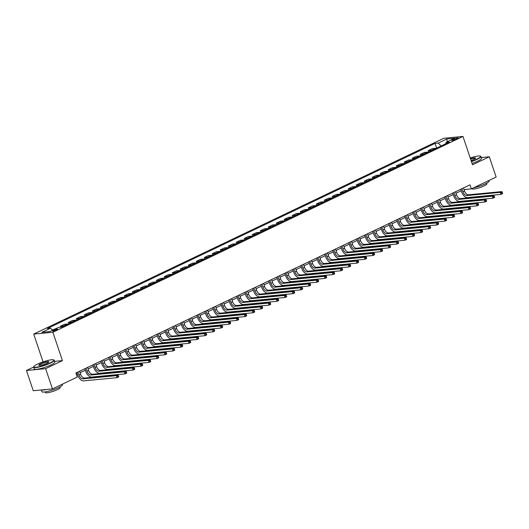<?xml version="1.0" encoding="UTF-8"?>
<svg xmlns="http://www.w3.org/2000/svg" width="529" height="529" viewBox="0 0 529 529"><rect width="100%" height="100%" fill="white"/><g stroke="black" fill="none" stroke-linecap="round" stroke-linejoin="round"><path stroke-width="0.79" d="M56.702 329.937A2.777 0.469 -18.6 0 0 57.674 329.21A2.777 0.469 -18.6 0 0 56.114 329.303A2.777 0.469 -18.6 0 0 53.389 330.255A2.777 0.469 -18.6 0 0 52.417 330.982A2.777 0.469 -18.6 0 0 53.978 330.896A2.777 0.469 -18.6 0 0 56.702 329.937M33.625 367.047L26.45 370.472L33.267 390.733L52.457 388.908L77.247 377.065L75.878 373.018L469.977 184.839L471.346 188.886L496.136 177.05L489.318 156.789L481.278 157.556M43.047 361.869L33.697 334.09L443.791 138.267L462.974 136.442L52.88 332.258L33.697 334.09M454.001 138.988L452.593 139.656A2.691 0.456 -18.6 0 0 451.647 140.364A2.691 0.456 -18.6 0 0 453.168 140.278A2.691 0.456 -18.6 0 0 455.806 139.352L457.215 138.677A2.691 0.456 -18.6 0 0 458.154 137.976A2.691 0.456 -18.6 0 0 456.639 138.062A2.691 0.456 -18.6 0 0 454.001 138.988L454.318 139.94M441.146 145.925L438.197 143.081L435.056 143.379L47.359 328.509L50.493 328.205L52.616 330.248M438.197 143.081L446.833 138.962L454.814 138.201L446.178 142.321L445.782 143.709M50.493 328.205L41.857 332.331L49.845 331.571L58.481 327.444L61.615 327.147L449.319 142.023L446.178 142.321M26.45 370.472L45.633 368.647L52.457 388.908M45.633 368.647L62.429 360.626L52.88 332.258M462.974 136.442L472.523 164.81L489.318 156.789M464.026 189.587L471.346 188.886M76.381 374.506L77.36 374.043M80.11 372.727L85.354 370.221M88.105 368.905L93.355 366.405M96.106 365.089L101.35 362.583M104.101 361.267L109.344 358.768M112.102 357.452L117.345 354.946M120.096 353.63L125.34 351.13M128.091 349.814L133.341 347.308M136.092 345.992L141.336 343.493M144.086 342.177L149.33 339.671M152.088 338.362L157.331 335.855M160.082 334.54L165.326 332.033M168.077 330.724L173.327 328.218M176.078 326.902L181.321 324.396M184.072 323.087L189.316 320.581M192.073 319.265L197.317 316.759M200.068 315.449L205.312 312.943M208.062 311.627L213.313 309.121M216.063 307.812L221.307 305.306M224.058 303.99L229.302 301.484M232.059 300.174L237.303 297.668M240.054 296.352L245.297 293.853M248.048 292.537L253.298 290.031M256.049 288.715L261.293 286.215M264.044 284.9L269.287 282.393M272.038 281.078L277.289 278.578M280.039 277.262L285.283 274.756M288.034 273.44L293.278 270.941M296.035 269.625L301.279 267.119M304.03 265.803L309.273 263.303M312.024 261.987L317.274 259.481M320.025 258.165L325.269 255.666M328.02 254.35L333.263 251.844M336.021 250.534L341.265 248.028M344.015 246.712L349.259 244.206M352.01 242.897L357.26 240.391M360.011 239.075L365.255 236.569M368.005 235.26L373.249 232.753M376.007 231.438L381.25 228.931M384.001 227.622L389.245 225.116M391.996 223.8L397.246 221.294M399.997 219.985L405.24 217.479M407.991 216.163L413.235 213.656M415.992 212.347L421.236 209.841M423.987 208.525L429.231 206.026M431.981 204.71L437.232 202.204M439.983 200.888L445.226 198.388M447.977 197.072L453.221 194.566M455.978 193.25L461.222 190.751M435.056 143.379L436.637 148.08M436.035 148.365A3.472 1.997 -115.5 0 0 435.499 148.318L432.365 148.616L428.206 150.606L428.642 151.896M52.404 330.043L57.291 328.02M64.009 326.009A3.472 1.997 -115.5 0 0 63.473 325.957L60.339 326.261L60.67 327.239M60.339 326.261L64.498 324.27L67.633 323.973A3.472 1.997 -115.5 0 1 68.162 324.019M72.004 322.187A3.472 1.997 -115.5 0 0 71.475 322.141L68.334 322.439L68.77 323.735M68.334 322.439L72.493 320.455L75.634 320.157A3.472 1.997 -115.5 0 1 76.163 320.204M79.998 318.372A3.472 1.997 -115.5 0 0 79.469 318.326L76.335 318.623L76.765 319.913M76.335 318.623L80.494 316.633L83.628 316.335A3.472 1.997 -115.5 0 1 84.157 316.382M87.999 314.55A3.472 1.997 -115.5 0 0 87.464 314.504L84.329 314.801L84.766 316.097M84.329 314.801L88.488 312.818L91.623 312.52A3.472 1.997 -115.5 0 1 92.158 312.566M95.994 310.735A3.472 1.997 -115.5 0 0 95.465 310.688L92.324 310.986L92.76 312.275M92.324 310.986L96.483 308.996L99.624 308.698A3.472 1.997 -115.5 0 1 100.153 308.751M103.995 306.913A3.472 1.997 -115.5 0 0 103.459 306.866L100.325 307.164L100.761 308.46M100.325 307.164L104.484 305.18L107.618 304.883A3.472 1.997 -115.5 0 1 108.147 304.929M111.989 303.097A3.472 1.997 -115.5 0 0 111.46 303.051L108.319 303.348L108.756 304.638M108.319 303.348L112.479 301.365L115.62 301.061A3.472 1.997 -115.5 0 1 116.149 301.113M119.984 299.275A3.472 1.997 -115.5 0 0 119.455 299.229L116.32 299.526L116.75 300.822M116.32 299.526L120.48 297.543L123.614 297.245A3.472 1.997 -115.5 0 1 124.143 297.291M127.985 295.46A3.472 1.997 -115.5 0 0 127.449 295.413L124.315 295.711L124.751 297M124.315 295.711L128.474 293.727L131.609 293.423A3.472 1.997 -115.5 0 1 132.144 293.476M135.979 291.638A3.472 1.997 -115.5 0 0 135.45 291.591L132.31 291.889L132.746 293.185M132.31 291.889L136.469 289.905L139.61 289.608A3.472 1.997 -115.5 0 1 140.139 289.654M143.981 287.822A3.472 1.997 -115.5 0 0 143.445 287.776L140.311 288.074L140.747 289.363M140.311 288.074L144.47 286.09L147.604 285.786A3.472 1.997 -115.5 0 1 148.133 285.839M151.975 284A3.472 1.997 -115.5 0 0 151.446 283.954L148.305 284.252L148.742 285.548M148.305 284.252L152.464 282.268L155.605 281.97A3.472 1.997 -115.5 0 1 156.134 282.017M159.97 280.185A3.472 1.997 -115.5 0 0 159.441 280.139L156.306 280.436L156.736 281.726M156.306 280.436L160.459 278.452L163.6 278.148A3.472 1.997 -115.5 0 1 164.129 278.201M167.971 276.363A3.472 1.997 -115.5 0 0 167.435 276.317L164.301 276.614L164.737 277.91M164.301 276.614L168.46 274.63L171.594 274.333A3.472 1.997 -115.5 0 1 172.13 274.379M175.965 272.547A3.472 1.997 -115.5 0 0 175.436 272.501L172.295 272.799L172.732 274.088M172.295 272.799L176.455 270.815L179.596 270.517A3.472 1.997 -115.5 0 1 180.124 270.564M183.96 268.732A3.472 1.997 -115.5 0 0 183.431 268.679L180.296 268.977L180.733 270.273M180.296 268.977L184.456 266.993L187.59 266.695A3.472 1.997 -115.5 0 1 188.119 266.742M191.961 264.91A3.472 1.997 -115.5 0 0 191.432 264.864L188.291 265.161L188.727 266.457M188.291 265.161L192.45 263.178L195.585 262.88A3.472 1.997 -115.5 0 1 196.12 262.926M199.955 261.095A3.472 1.997 -115.5 0 0 199.426 261.042L196.292 261.346L196.722 262.635M196.292 261.346L200.445 259.355L203.586 259.058A3.472 1.997 -115.5 0 1 204.115 259.104M207.957 257.273A3.472 1.997 -115.5 0 0 207.421 257.226L204.287 257.524L204.723 258.82M204.287 257.524L208.446 255.54L211.58 255.243A3.472 1.997 -115.5 0 1 212.116 255.289M215.951 253.457A3.472 1.997 -115.5 0 0 215.422 253.404L212.281 253.708L212.718 254.998M212.281 253.708L216.44 251.718L219.581 251.42A3.472 1.997 -115.5 0 1 220.11 251.467M223.946 249.635A3.472 1.997 -115.5 0 0 223.417 249.589L220.282 249.886L220.719 251.182M220.282 249.886L224.441 247.903L227.576 247.605A3.472 1.997 -115.5 0 1 228.105 247.651M231.947 245.82A3.472 1.997 -115.5 0 0 231.418 245.767L228.277 246.071L228.713 247.36M228.277 246.071L232.436 244.081L235.57 243.783A3.472 1.997 -115.5 0 1 236.106 243.829M239.941 241.998A3.472 1.997 -115.5 0 0 239.412 241.951L236.278 242.249L236.708 243.545M236.278 242.249L240.431 240.265L243.571 239.968A3.472 1.997 -115.5 0 1 244.1 240.014M247.942 238.182A3.472 1.997 -115.5 0 0 247.407 238.136L244.272 238.434L244.709 239.723M244.272 238.434L248.432 236.443L251.566 236.146A3.472 1.997 -115.5 0 1 252.102 236.192M255.937 234.36A3.472 1.997 -115.5 0 0 255.408 234.314L252.267 234.612L252.703 235.908M252.267 234.612L256.426 232.628L259.567 232.33A3.472 1.997 -115.5 0 1 260.096 232.376M263.931 230.545A3.472 1.997 -115.5 0 0 263.402 230.499L260.268 230.796L260.704 232.086M260.268 230.796L264.427 228.806L267.562 228.508A3.472 1.997 -115.5 0 1 268.091 228.554M271.932 226.723A3.472 1.997 -115.5 0 0 271.403 226.677L268.263 226.974L268.699 228.27M268.263 226.974L272.422 224.99L275.556 224.693A3.472 1.997 -115.5 0 1 276.092 224.739M279.927 222.907A3.472 1.997 -115.5 0 0 279.398 222.861L276.264 223.159L276.693 224.448M276.264 223.159L280.416 221.168L283.557 220.871A3.472 1.997 -115.5 0 1 284.086 220.924M287.928 219.085A3.472 1.997 -115.5 0 0 287.392 219.039L284.258 219.337L284.695 220.633M284.258 219.337L288.417 217.353L291.552 217.055A3.472 1.997 -115.5 0 1 292.081 217.102M295.923 215.27A3.472 1.997 -115.5 0 0 295.394 215.224L292.253 215.521L292.689 216.811M292.253 215.521L296.412 213.537L299.553 213.233A3.472 1.997 -115.5 0 1 300.082 213.286M303.917 211.448A3.472 1.997 -115.5 0 0 303.388 211.402L300.254 211.699L300.684 212.995M300.254 211.699L304.413 209.715L307.547 209.418A3.472 1.997 -115.5 0 1 308.076 209.464M311.918 207.632A3.472 1.997 -115.5 0 0 311.389 207.586L308.248 207.884L308.685 209.173M308.248 207.884L312.408 205.9L315.542 205.596A3.472 1.997 -115.5 0 1 316.077 205.649M319.913 203.81A3.472 1.997 -115.5 0 0 319.384 203.764L316.243 204.062L316.679 205.358M316.243 204.062L320.402 202.078L323.543 201.78A3.472 1.997 -115.5 0 1 324.072 201.827M327.914 199.995A3.472 1.997 -115.5 0 0 327.378 199.949L324.244 200.246L324.68 201.536M324.244 200.246L328.403 198.263L331.538 197.958A3.472 1.997 -115.5 0 1 332.067 198.011M335.908 196.173A3.472 1.997 -115.5 0 0 335.379 196.127L332.238 196.424L332.675 197.72M332.238 196.424L336.398 194.441L339.539 194.143A3.472 1.997 -115.5 0 1 340.068 194.189M343.903 192.358A3.472 1.997 -115.5 0 0 343.374 192.311L340.24 192.609L340.669 193.898M340.24 192.609L344.399 190.625L347.533 190.321A3.472 1.997 -115.5 0 1 348.062 190.374M351.904 188.542A3.472 1.997 -115.5 0 0 351.368 188.489L348.234 188.787L348.671 190.083M348.234 188.787L352.393 186.803L355.528 186.506A3.472 1.997 -115.5 0 1 356.063 186.552M359.899 184.72A3.472 1.997 -115.5 0 0 359.37 184.674L356.229 184.971L356.665 186.261M356.229 184.971L360.388 182.988L363.529 182.69A3.472 1.997 -115.5 0 1 364.058 182.736M367.9 180.905A3.472 1.997 -115.5 0 0 367.364 180.852L364.23 181.156L364.666 182.445M364.23 181.156L368.389 179.166L371.523 178.868A3.472 1.997 -115.5 0 1 372.052 178.914M375.894 177.083A3.472 1.997 -115.5 0 0 375.365 177.036L372.224 177.334L372.661 178.63M372.224 177.334L376.384 175.35L379.524 175.053A3.472 1.997 -115.5 0 1 380.053 175.099M383.889 173.267A3.472 1.997 -115.5 0 0 383.36 173.214L380.225 173.519L380.655 174.808M380.225 173.519L384.385 171.528L387.519 171.231A3.472 1.997 -115.5 0 1 388.048 171.277M391.89 169.445A3.472 1.997 -115.5 0 0 391.354 169.399L388.22 169.697L388.656 170.993M388.22 169.697L392.379 167.713L395.513 167.415A3.472 1.997 -115.5 0 1 396.049 167.462M399.884 165.63A3.472 1.997 -115.5 0 0 399.355 165.577L396.214 165.881L396.651 167.171M396.214 165.881L400.374 163.891L403.515 163.593A3.472 1.997 -115.5 0 1 404.044 163.64M407.885 161.808A3.472 1.997 -115.5 0 0 407.35 161.762L404.216 162.059L404.652 163.355M404.216 162.059L408.375 160.075L411.509 159.778A3.472 1.997 -115.5 0 1 412.038 159.824M415.88 157.992A3.472 1.997 -115.5 0 0 415.351 157.94L412.21 158.244L412.646 159.533M412.21 158.244L416.369 156.253L419.51 155.956A3.472 1.997 -115.5 0 1 420.039 156.002M423.874 154.17A3.472 1.997 -115.5 0 0 423.345 154.124L420.211 154.422L420.641 155.718M420.211 154.422L424.37 152.438L427.505 152.14A3.472 1.997 -115.5 0 1 428.034 152.187M431.876 150.355A3.472 1.997 -115.5 0 0 431.34 150.309L428.206 150.606M53.131 330.003L52.431 330.07M447.236 141.818L446.833 138.962M62.429 360.626L54.566 361.373M461.87 188.708L462.895 191.743A4.338 2.5 -115.5 0 0 466.849 195.551L500.269 192.371L501.869 191.604L468.449 194.784L466.849 195.551M463.47 187.947L464.495 190.982A4.338 2.5 -115.5 0 0 468.449 194.784M502.537 193.191L502.266 192.377L501.624 192.682L501.902 193.495L502.537 193.191L502.55 193.634L500.95 194.394L467.53 197.575A6.507 3.749 64.5 0 1 461.599 191.868L460.719 189.256M501.902 193.495L500.95 194.394L500.269 192.371L501.624 192.682M502.266 192.377L501.869 191.604M453.875 192.523L454.894 195.565A4.338 2.5 -115.5 0 0 458.855 199.367L492.274 196.186L493.868 195.426L460.455 198.606L458.855 199.367M455.476 191.762L456.494 194.798A4.338 2.5 -115.5 0 0 460.455 198.606M494.542 197.006L494.271 196.199L493.63 196.504L493.901 197.31L494.542 197.006L494.555 197.449L492.955 198.216L459.536 201.397A6.507 3.749 64.5 0 1 453.598 195.69L452.725 193.078M493.901 197.31L492.955 198.216L492.274 196.186L493.63 196.504M494.271 196.199L493.868 195.426M445.874 196.345L446.899 199.38A4.338 2.5 -115.5 0 0 450.853 203.189L484.273 200.008L485.873 199.241L452.454 202.422L450.853 203.189M447.474 195.578L448.499 198.62A4.338 2.5 -115.5 0 0 452.454 202.422M486.548 200.828L486.27 200.015L485.635 200.319L485.906 201.132L486.548 200.828L486.554 201.271L484.954 202.032L451.535 205.212A6.507 3.749 64.5 0 1 445.603 199.506L444.724 196.894M485.906 201.132L484.954 202.032L484.273 200.008L485.635 200.319M486.27 200.015L485.873 199.241M437.88 200.16L438.905 203.202A4.338 2.5 -115.5 0 0 442.859 207.004L476.279 203.824L477.879 203.063L444.459 206.244L442.859 207.004M439.48 199.4L440.505 202.435A4.338 2.5 -115.5 0 0 444.459 206.244M478.547 204.644L478.276 203.837L477.634 204.141L477.912 204.948L478.547 204.644L478.56 205.087L476.96 205.854L443.54 209.034A6.507 3.749 64.5 0 1 437.609 203.328L436.729 200.716M477.912 204.948L476.96 205.854L476.279 203.824L477.634 204.141M478.276 203.837L477.879 203.063M429.885 203.982L430.904 207.018A4.338 2.5 -115.5 0 0 434.864 210.826L468.277 207.646L469.878 206.879L436.458 210.059L434.864 210.826M431.485 203.215L432.504 206.257A4.338 2.5 -115.5 0 0 436.458 210.059M470.552 208.466L470.281 207.652L469.64 207.957L469.911 208.77L470.552 208.466L470.559 208.909L468.965 209.669L435.546 212.85A6.507 3.749 64.5 0 1 429.608 207.143L428.728 204.531M469.911 208.77L468.965 209.669L468.277 207.646L469.64 207.957M470.281 207.652L469.878 206.879M471.352 161.338A10.587 1.785 -18.6 0 0 476.887 159.123A10.587 1.785 -18.6 0 0 480.352 156.108A10.587 1.785 -18.6 0 0 470.215 157.959M480.352 156.108L480.669 156.267A10.844 1.825 161.4 0 1 480.921 156.511A10.844 1.825 161.4 0 1 477.125 159.348A10.844 1.825 161.4 0 1 471.451 161.623M470.499 158.806A5.29 0.893 161.4 0 1 475.551 158.204A5.29 0.893 161.4 0 1 473.726 159.421A5.29 0.893 161.4 0 1 471.068 160.492M488.988 180.462L489.16 180.984A10.844 1.825 161.4 0 1 485.364 183.828A10.844 1.825 161.4 0 1 473.574 187.821M486.687 183.153L486.911 183.814A7.809 1.316 161.4 0 1 484.174 185.864A7.809 1.316 161.4 0 1 476.51 188.549A7.809 1.316 161.4 0 1 472.113 188.8L472.033 188.562M480.921 156.511L481.522 158.29A10.844 1.825 161.4 0 1 477.727 161.133A10.844 1.825 161.4 0 1 472.053 163.408M475.419 158.383A5.032 0.846 -18.6 0 0 475.412 158.363A5.032 0.846 -18.6 0 0 470.598 159.09M50.162 362.881A10.587 1.785 -18.6 0 0 53.621 359.865A10.587 1.785 -18.6 0 0 37.513 364.084A10.587 1.785 -18.6 0 0 33.856 366.518A10.587 1.785 -18.6 0 0 39.001 366.709A10.587 1.785 -18.6 0 0 50.162 362.881M53.621 359.865L53.945 360.024A10.844 1.825 161.4 0 1 54.196 360.269A10.844 1.825 161.4 0 1 50.4 363.112A10.844 1.825 161.4 0 1 39.754 366.842A10.844 1.825 161.4 0 1 33.644 367.186A10.844 1.825 161.4 0 1 33.691 366.842L33.856 366.518M47.002 363.185A5.29 0.893 161.4 0 1 38.948 365.294A5.29 0.893 161.4 0 1 40.673 363.787A5.29 0.893 161.4 0 1 46.254 361.869A5.29 0.893 161.4 0 1 48.827 361.968A5.29 0.893 161.4 0 1 47.002 363.185M48.694 362.14A5.032 0.846 -18.6 0 0 48.688 362.12A5.032 0.846 -18.6 0 0 45.851 362.279A5.032 0.846 -18.6 0 0 40.912 364.012A5.032 0.846 -18.6 0 0 39.153 365.334A5.032 0.846 -18.6 0 0 39.159 365.354M62.257 384.226L62.435 384.742A10.844 1.825 161.4 0 1 58.64 387.585A10.844 1.825 161.4 0 1 47.994 391.321A10.844 1.825 161.4 0 1 41.877 391.658L41.308 389.966M59.962 386.911L60.18 387.578A7.809 1.316 161.4 0 1 57.449 389.622A7.809 1.316 161.4 0 1 49.786 392.313A7.809 1.316 161.4 0 1 45.382 392.558L45.163 391.896M54.196 360.269L54.798 362.054A10.844 1.825 161.4 0 1 51.002 364.891A10.844 1.825 161.4 0 1 40.356 368.627A10.844 1.825 161.4 0 1 34.24 368.971L33.644 367.186M46.585 389.463A10.844 1.825 161.4 0 1 41.599 389.939M421.884 207.798L422.909 210.84A4.338 2.5 -115.5 0 0 426.863 214.642L460.283 211.461L461.883 210.701L428.464 213.881L426.863 214.642M423.484 207.037L424.509 210.073A4.338 2.5 -115.5 0 0 428.464 213.881M462.551 212.281L462.28 211.474L461.638 211.779L461.916 212.585L462.551 212.281L462.564 212.724L460.964 213.491L427.544 216.672A6.507 3.749 64.5 0 1 421.613 210.965L420.734 208.353M461.916 212.585L460.964 213.491L460.283 211.461L461.638 211.779M462.28 211.474L461.883 210.701M413.89 211.62L414.908 214.655A4.338 2.5 -115.5 0 0 418.869 218.464L452.288 215.283L453.889 214.516L420.469 217.697L418.869 218.464M415.49 210.853L416.508 213.895A4.338 2.5 -115.5 0 0 420.469 217.697M454.556 216.103L454.285 215.29L453.644 215.594L453.915 216.407L454.556 216.103L454.57 216.546L452.969 217.307L419.55 220.487A6.507 3.749 64.5 0 1 413.612 214.781L412.739 212.169M453.915 216.407L452.969 217.307L452.288 215.283L453.644 215.594M454.285 215.29L453.889 214.516M405.888 215.435L406.913 218.477A4.338 2.5 -115.5 0 0 410.868 222.279L444.287 219.099L445.887 218.338L412.468 221.519L410.868 222.279M407.489 214.675L408.514 217.71A4.338 2.5 -115.5 0 0 412.468 221.519M446.562 219.919L446.284 219.112L445.649 219.416L445.921 220.223L446.562 219.919L446.569 220.362L444.968 221.129L411.555 224.309A6.507 3.749 64.5 0 1 405.617 218.596L404.738 215.991M445.921 220.223L444.968 221.129L444.287 219.099L445.649 219.416M446.284 219.112L445.887 218.338M397.894 219.257L398.919 222.292A4.338 2.5 -115.5 0 0 402.873 226.101L436.293 222.921L437.893 222.154L404.473 225.334L402.873 226.101M399.494 218.49L400.519 221.532A4.338 2.5 -115.5 0 0 404.473 225.334M438.561 223.741L438.29 222.927L437.648 223.231L437.926 224.045L438.561 223.741L438.574 224.184L436.974 224.944L403.554 228.125A6.507 3.749 64.5 0 1 397.623 222.418L396.743 219.806M437.926 224.045L436.974 224.944L436.293 222.921L437.648 223.231M438.29 222.927L437.893 222.154M389.899 223.073L390.918 226.114A4.338 2.5 -115.5 0 0 394.879 229.917L428.292 226.736L429.892 225.976L396.472 229.156L394.879 229.917M391.5 222.312L392.518 225.347A4.338 2.5 -115.5 0 0 396.472 229.156M430.566 227.556L430.295 226.743L429.654 227.053L429.925 227.86L430.566 227.556L430.573 227.999L428.979 228.766L395.56 231.947A6.507 3.749 64.5 0 1 389.622 226.233L388.742 223.628M429.925 227.86L428.979 228.766L428.292 226.736L429.654 227.053M430.295 226.743L429.892 225.976M381.898 226.895L382.923 229.93A4.338 2.5 -115.5 0 0 386.878 233.739L420.297 230.558L421.897 229.791L388.478 232.972L386.878 233.739M383.499 226.128L384.523 229.169A4.338 2.5 -115.5 0 0 388.478 232.972M422.565 231.378L422.294 230.565L421.659 230.869L421.93 231.682L422.565 231.378L422.578 231.821L420.978 232.581L387.559 235.762A6.507 3.749 64.5 0 1 381.627 230.055L380.748 227.444M421.93 231.682L420.978 232.581L420.297 230.558L421.659 230.869M422.294 230.565L421.897 229.791M373.904 230.71L374.929 233.752A4.338 2.5 -115.5 0 0 378.883 237.554L412.303 234.373L413.903 233.613L380.483 236.794L378.883 237.554M375.504 229.95L376.522 232.985A4.338 2.5 -115.5 0 0 380.483 236.794M414.571 235.193L414.3 234.38L413.658 234.691L413.929 235.498L414.571 235.193L414.584 235.636L412.984 236.397L379.564 239.584A6.507 3.749 64.5 0 1 373.626 233.871L372.753 231.259M413.929 235.498L412.984 236.397L412.303 234.373L413.658 234.691M414.3 234.38L413.903 233.613M365.903 234.532L366.928 237.567A4.338 2.5 -115.5 0 0 370.882 241.376L404.301 238.195L405.902 237.428L372.482 240.609L370.882 241.376M367.503 233.765L368.528 236.807A4.338 2.5 -115.5 0 0 372.482 240.609M406.576 239.009L406.298 238.202L405.664 238.506L405.935 239.32L406.576 239.009L406.583 239.452L404.983 240.219L371.57 243.4A6.507 3.749 64.5 0 1 365.632 237.693L364.752 235.081M405.935 239.32L404.983 240.219L404.301 238.195L405.664 238.506M406.298 238.202L405.902 237.428M357.908 238.348L358.933 241.389A4.338 2.5 -115.5 0 0 362.887 245.192L396.307 242.011L397.907 241.25L364.488 244.431L362.887 245.192M359.508 237.587L360.533 240.622A4.338 2.5 -115.5 0 0 364.488 244.431M398.575 242.831L398.304 242.018L397.663 242.328L397.94 243.135L398.575 242.831L398.588 243.274L396.988 244.034L363.568 247.222A6.507 3.749 64.5 0 1 357.637 241.508L356.758 238.896M397.94 243.135L396.988 244.034L396.307 242.011L397.663 242.328M398.304 242.018L397.907 241.25M349.914 242.17L350.932 245.205A4.338 2.5 -115.5 0 0 354.893 249.014L388.306 245.833L389.906 245.066L356.493 248.246L354.893 249.014M351.514 241.403L352.532 244.444A4.338 2.5 -115.5 0 0 356.493 248.246M390.581 246.646L390.309 245.84L389.668 246.144L389.939 246.957L390.581 246.646L390.587 247.089L388.994 247.856L355.574 251.037A6.507 3.749 64.5 0 1 349.636 245.33L348.756 242.718M389.939 246.957L388.994 247.856L388.306 245.833L389.668 246.144M390.309 245.84L389.906 245.066M341.913 245.985L342.937 249.027A4.338 2.5 -115.5 0 0 346.892 252.829L380.311 249.648L381.912 248.881L348.492 252.069L346.892 252.829M343.513 245.225L344.538 248.26A4.338 2.5 -115.5 0 0 348.492 252.069M382.586 250.468L382.308 249.655L381.674 249.966L381.945 250.772L382.586 250.468L382.593 250.911L380.992 251.672L347.573 254.859A6.507 3.749 64.5 0 1 341.641 249.146L340.762 246.534M381.945 250.772L380.992 251.672L380.311 249.648L381.674 249.966M382.308 249.655L381.912 248.881M333.918 249.807L334.943 252.842A4.338 2.5 -115.5 0 0 338.897 256.651L372.317 253.464L373.917 252.703L340.497 255.884L338.897 256.651M335.518 249.04L336.537 252.082A4.338 2.5 -115.5 0 0 340.497 255.884M374.585 254.284L374.314 253.477L373.672 253.781L373.943 254.594L374.585 254.284L374.598 254.727L372.998 255.494L339.578 258.674A6.507 3.749 64.5 0 1 333.647 252.968L332.767 250.356M373.943 254.594L372.998 255.494L372.317 253.464L373.672 253.781M374.314 253.477L373.917 252.703M325.924 253.622L326.942 256.664A4.338 2.5 -115.5 0 0 330.896 260.466L364.316 257.286L365.916 256.519L332.496 259.706L330.896 260.466M327.517 252.862L328.542 255.897A4.338 2.5 -115.5 0 0 332.496 259.706M366.59 258.106L366.313 257.292L365.678 257.603L365.949 258.41L366.59 258.106L366.597 258.549L364.997 259.309L331.584 262.49A6.507 3.749 64.5 0 1 325.646 256.783L324.766 254.171M365.949 258.41L364.997 259.309L364.316 257.286L365.678 257.603M366.313 257.292L365.916 256.519M317.922 257.444L318.947 260.48A4.338 2.5 -115.5 0 0 322.902 264.288L356.321 261.101L357.921 260.341L324.502 263.521L322.902 264.288M319.523 256.677L320.548 259.719A4.338 2.5 -115.5 0 0 324.502 263.521M358.589 261.921L358.318 261.114L357.677 261.419L357.954 262.232L358.589 261.921L358.602 262.364L357.002 263.131L323.583 266.312A6.507 3.749 64.5 0 1 317.651 260.605L316.772 257.993M357.954 262.232L357.002 263.131L356.321 261.101L357.677 261.419M358.318 261.114L357.921 260.341M309.928 261.26L310.946 264.302A4.338 2.5 -115.5 0 0 314.907 268.104L348.327 264.923L349.92 264.156L316.507 267.343L314.907 268.104M311.528 260.499L312.546 263.535A4.338 2.5 -115.5 0 0 316.507 267.343M350.595 265.743L350.324 264.93L349.682 265.234L349.953 266.047L350.595 265.743L350.608 266.186L349.008 266.947L315.588 270.127A6.507 3.749 64.5 0 1 309.65 264.421L308.771 261.809M349.953 266.047L349.008 266.947L348.327 264.923L349.682 265.234M350.324 264.93L349.92 264.156M301.927 265.082L302.952 268.117A4.338 2.5 -115.5 0 0 306.906 271.926L340.326 268.739L341.926 267.978L308.506 271.159L306.906 271.926M303.527 264.315L304.552 267.357A4.338 2.5 -115.5 0 0 308.506 271.159M342.6 269.559L342.323 268.752L341.688 269.056L341.959 269.869L342.6 269.559L342.607 270.002L341.007 270.769L307.587 273.949A6.507 3.749 64.5 0 1 301.656 268.243L300.776 265.631M341.959 269.869L341.007 270.769L340.326 268.739L341.688 269.056M342.323 268.752L341.926 267.978M293.932 268.897L294.957 271.939A4.338 2.5 -115.5 0 0 298.911 275.741L332.331 272.561L333.931 271.794L300.512 274.974L298.911 275.741M295.532 268.137L296.551 271.172A4.338 2.5 -115.5 0 0 300.512 274.974M334.599 273.381L334.328 272.567L333.687 272.871L333.958 273.685L334.599 273.381L334.612 273.824L333.012 274.584L299.593 277.765A6.507 3.749 64.5 0 1 293.661 272.058L292.782 269.446M333.958 273.685L333.012 274.584L332.331 272.561L333.687 272.871M334.328 272.567L333.931 271.794M285.938 272.719L286.956 275.754A4.338 2.5 -115.5 0 0 290.91 279.557L324.33 276.376L325.93 275.616L292.511 278.796L290.91 279.557M287.531 271.952L288.556 274.987A4.338 2.5 -115.5 0 0 292.511 278.796M326.605 277.196L326.333 276.389L325.692 276.693L325.963 277.5L326.605 277.196L326.611 277.639L325.011 278.406L291.598 281.587A6.507 3.749 64.5 0 1 285.66 275.88L284.781 273.268M325.963 277.5L325.011 278.406L324.33 276.376L325.692 276.693M326.333 276.389L325.93 275.616M277.937 276.535L278.962 279.57A4.338 2.5 -115.5 0 0 282.916 283.379L316.335 280.198L317.936 279.431L284.516 282.612L282.916 283.379M279.537 275.768L280.562 278.809A4.338 2.5 -115.5 0 0 284.516 282.612M318.603 281.018L318.332 280.205L317.691 280.509L317.969 281.322L318.603 281.018L318.617 281.461L317.016 282.221L283.597 285.402A6.507 3.749 64.5 0 1 277.665 279.696L276.786 277.084M317.969 281.322L317.016 282.221L316.335 280.198L317.691 280.509M318.332 280.205L317.936 279.431M269.942 280.35L270.96 283.392A4.338 2.5 -115.5 0 0 274.921 287.194L308.341 284.013L309.934 283.253L276.522 286.434L274.921 287.194M271.542 279.59L272.561 282.625A4.338 2.5 -115.5 0 0 276.522 286.434M310.609 284.833L310.338 284.027L309.696 284.331L309.968 285.138L310.609 284.833L310.622 285.276L309.022 286.044L275.602 289.224A6.507 3.749 64.5 0 1 269.664 283.518L268.785 280.906M309.968 285.138L309.022 286.044L308.341 284.013L309.696 284.331M310.338 284.027L309.934 283.253M261.941 284.172L262.966 287.207A4.338 2.5 -115.5 0 0 266.92 291.016L300.34 287.836L301.94 287.068L268.52 290.249L266.92 291.016M263.541 283.405L264.566 286.447A4.338 2.5 -115.5 0 0 268.52 290.249M302.614 288.655L302.337 287.842L301.702 288.146L301.973 288.96L302.614 288.655L302.621 289.099L301.021 289.859L267.601 293.04A6.507 3.749 64.5 0 1 261.67 287.333L260.79 284.721M301.973 288.96L301.021 289.859L300.34 287.836L301.702 288.146M302.337 287.842L301.94 287.068M253.946 287.988L254.971 291.029A4.338 2.5 -115.5 0 0 258.926 294.832L292.345 291.651L293.945 290.89L260.526 294.071L258.926 294.832M255.547 287.227L256.565 290.262A4.338 2.5 -115.5 0 0 260.526 294.071M294.613 292.471L294.342 291.664L293.701 291.968L293.972 292.775L294.613 292.471L294.627 292.914L293.026 293.681L259.607 296.862A6.507 3.749 64.5 0 1 253.675 291.155L252.796 288.543M293.972 292.775L293.026 293.681L292.345 291.651L293.701 291.968M294.342 291.664L293.945 290.89M245.952 291.81L246.97 294.845A4.338 2.5 -115.5 0 0 250.931 298.654L284.344 295.473L285.944 294.706L252.525 297.887L250.931 298.654M247.546 291.043L248.57 294.084A4.338 2.5 -115.5 0 0 252.525 297.887M286.619 296.293L286.348 295.48L285.706 295.784L285.977 296.597L286.619 296.293L286.625 296.736L285.025 297.496L251.612 300.677A6.507 3.749 64.5 0 1 245.674 294.97L244.795 292.358M285.977 296.597L285.025 297.496L284.344 295.473L285.706 295.784M286.348 295.48L285.944 294.706M237.951 295.625L238.976 298.667A4.338 2.5 -115.5 0 0 242.93 302.469L276.35 299.288L277.95 298.528L244.53 301.709L242.93 302.469M239.551 294.865L240.576 297.9A4.338 2.5 -115.5 0 0 244.53 301.709M278.618 300.108L278.347 299.302L277.705 299.606L277.983 300.412L278.618 300.108L278.631 300.551L277.031 301.318L243.611 304.499A6.507 3.749 64.5 0 1 237.68 298.792L236.8 296.18M277.983 300.412L277.031 301.318L276.35 299.288L277.705 299.606M278.347 299.302L277.95 298.528M229.956 299.447L230.975 302.482A4.338 2.5 -115.5 0 0 234.936 306.291L268.355 303.11L269.949 302.343L236.536 305.524L234.936 306.291M231.557 298.68L232.575 301.722A4.338 2.5 -115.5 0 0 236.536 305.524M270.623 303.93L270.352 303.117L269.711 303.421L269.982 304.235L270.623 303.93L270.636 304.373L269.036 305.134L235.617 308.314A6.507 3.749 64.5 0 1 229.679 302.608L228.799 299.996M269.982 304.235L269.036 305.134L268.355 303.11L269.711 303.421M270.352 303.117L269.949 302.343M221.955 303.262L222.98 306.304A4.338 2.5 -115.5 0 0 226.934 310.106L260.354 306.926L261.954 306.165L228.535 309.346L226.934 310.106M223.555 302.502L224.58 305.537A4.338 2.5 -115.5 0 0 228.535 309.346M262.629 307.746L262.351 306.939L261.716 307.243L261.987 308.05L262.629 307.746L262.635 308.189L261.035 308.956L227.615 312.136A6.507 3.749 64.5 0 1 221.684 306.423L220.805 303.818M261.987 308.05L261.035 308.956L260.354 306.926L261.716 307.243M262.351 306.939L261.954 306.165M213.961 307.084L214.986 310.12A4.338 2.5 -115.5 0 0 218.94 313.928L252.359 310.748L253.96 309.981L220.54 313.161L218.94 313.928M215.561 306.317L216.586 309.359A4.338 2.5 -115.5 0 0 220.54 313.161M254.628 311.568L254.356 310.754L253.715 311.059L253.986 311.872L254.628 311.568L254.641 312.011L253.041 312.771L219.621 315.952A6.507 3.749 64.5 0 1 213.69 310.245L212.81 307.633M253.986 311.872L253.041 312.771L252.359 310.748L253.715 311.059M254.356 310.754L253.96 309.981M205.966 310.9L206.984 313.942A4.338 2.5 -115.5 0 0 210.945 317.744L244.358 314.563L245.959 313.803L212.539 316.983L210.945 317.744M207.56 310.139L208.585 313.175A4.338 2.5 -115.5 0 0 212.539 316.983M246.633 315.383L246.362 314.57L245.721 314.881L245.992 315.687L246.633 315.383L246.64 315.826L245.046 316.593L211.626 319.774A6.507 3.749 64.5 0 1 205.688 314.061L204.809 311.455M245.992 315.687L245.046 316.593L244.358 314.563L245.721 314.881M246.362 314.57L245.959 313.803M197.965 314.722L198.99 317.757A4.338 2.5 -115.5 0 0 202.944 321.566L236.364 318.385L237.964 317.618L204.544 320.799L202.944 321.566M199.565 313.955L200.59 316.997A4.338 2.5 -115.5 0 0 204.544 320.799M238.632 319.205L238.361 318.392L237.719 318.696L237.997 319.509L238.632 319.205L238.645 319.642L237.045 320.409L203.625 323.589A6.507 3.749 64.5 0 1 197.694 317.883L196.814 315.271M237.997 319.509L237.045 320.409L236.364 318.385L237.719 318.696M238.361 318.392L237.964 317.618M189.971 318.537L190.989 321.579A4.338 2.5 -115.5 0 0 194.95 325.381L228.369 322.201L229.963 321.44L196.55 324.621L194.95 325.381M191.571 317.777L192.589 320.812A4.338 2.5 -115.5 0 0 196.55 324.621M230.637 323.021L230.366 322.207L229.725 322.518L229.996 323.325L230.637 323.021L230.651 323.464L229.05 324.224L195.631 327.411A6.507 3.749 64.5 0 1 189.693 321.698L188.82 319.086M229.996 323.325L229.05 324.224L228.369 322.201L229.725 322.518M230.366 322.207L229.963 321.44M181.969 322.359L182.994 325.395A4.338 2.5 -115.5 0 0 186.949 329.203L220.368 326.023L221.968 325.256L188.549 328.436L186.949 329.203M183.57 321.592L184.595 324.634A4.338 2.5 -115.5 0 0 188.549 328.436M222.643 326.836L222.365 326.029L221.73 326.333L222.001 327.147L222.643 326.836L222.649 327.279L221.049 328.046L187.63 331.227A6.507 3.749 64.5 0 1 181.698 325.52L180.819 322.908M222.001 327.147L221.049 328.046L220.368 326.023L221.73 326.333M222.365 326.029L221.968 325.256M173.975 326.175L175 329.217A4.338 2.5 -115.5 0 0 178.954 333.019L212.374 329.838L213.974 329.078L180.554 332.258L178.954 333.019M175.575 325.414L176.6 328.449A4.338 2.5 -115.5 0 0 180.554 332.258M214.642 330.658L214.371 329.845L213.729 330.156L214 330.962L214.642 330.658L214.655 331.101L213.055 331.862L179.635 335.049A6.507 3.749 64.5 0 1 173.704 329.336L172.824 326.724M214 330.962L213.055 331.862L212.374 329.838L213.729 330.156M214.371 329.845L213.974 329.078M165.98 329.997L166.999 333.032A4.338 2.5 -115.5 0 0 170.96 336.841L204.373 333.66L205.973 332.893L172.553 336.074L170.96 336.841M167.581 329.23L168.599 332.272A4.338 2.5 -115.5 0 0 172.553 336.074M206.647 334.473L206.376 333.667L205.735 333.971L206.006 334.784L206.647 334.473L206.654 334.917L205.06 335.684L171.641 338.864A6.507 3.749 64.5 0 1 165.703 333.158L164.823 330.546M206.006 334.784L205.06 335.684L204.373 333.66L205.735 333.971M206.376 333.667L205.973 332.893M157.979 333.812L159.004 336.854A4.338 2.5 -115.5 0 0 162.958 340.656L196.378 337.476L197.978 336.709L164.559 339.896L162.958 340.656M159.579 333.052L160.604 336.087A4.338 2.5 -115.5 0 0 164.559 339.896M198.646 338.296L198.375 337.482L197.734 337.793L198.011 338.6L198.646 338.296L198.659 338.739L197.059 339.499L163.64 342.686A6.507 3.749 64.5 0 1 157.708 336.973L156.829 334.361M198.011 338.6L197.059 339.499L196.378 337.476L197.734 337.793M198.375 337.482L197.978 336.709M149.985 337.634L151.003 340.669A4.338 2.5 -115.5 0 0 154.964 344.478L188.384 341.291L189.984 340.531L156.564 343.711L154.964 344.478M151.585 336.867L152.603 339.909A4.338 2.5 -115.5 0 0 156.564 343.711M190.652 342.111L190.38 341.304L189.739 341.608L190.01 342.422L190.652 342.111L190.665 342.554L189.065 343.321L155.645 346.502A6.507 3.749 64.5 0 1 149.707 340.795L148.834 338.183M190.01 342.422L189.065 343.321L188.384 341.291L189.739 341.608M190.38 341.304L189.984 340.531M141.984 341.45L143.009 344.491A4.338 2.5 -115.5 0 0 146.963 348.294L180.382 345.113L181.983 344.346L148.563 347.533L146.963 348.294M143.584 340.689L144.609 343.724A4.338 2.5 -115.5 0 0 148.563 347.533M182.657 345.933L182.379 345.12L181.745 345.43L182.016 346.237L182.657 345.933L182.664 346.376L181.063 347.136L147.644 350.317A6.507 3.749 64.5 0 1 141.712 344.61L140.833 341.999M182.016 346.237L181.063 347.136L180.382 345.113L181.745 345.43M182.379 345.12L181.983 344.346M133.989 345.272L135.014 348.307A4.338 2.5 -115.5 0 0 138.968 352.116L172.388 348.928L173.988 348.168L140.569 351.349L138.968 352.116M135.589 344.505L136.614 347.546A4.338 2.5 -115.5 0 0 140.569 351.349M174.656 349.748L174.385 348.942L173.743 349.246L174.021 350.059L174.656 349.748L174.669 350.191L173.069 350.958L139.649 354.139A6.507 3.749 64.5 0 1 133.718 348.432L132.839 345.821M174.021 350.059L173.069 350.958L172.388 348.928L173.743 349.246M174.385 348.942L173.988 348.168M125.995 349.087L127.013 352.129A4.338 2.5 -115.5 0 0 130.974 355.931L164.387 352.75L165.987 351.983L132.567 355.171L130.974 355.931M127.595 348.327L128.613 351.362A4.338 2.5 -115.5 0 0 132.567 355.171M166.661 353.57L166.39 352.757L165.749 353.061L166.02 353.875L166.661 353.57L166.668 354.013L165.074 354.774L131.655 357.954A6.507 3.749 64.5 0 1 125.717 352.248L124.837 349.636M166.02 353.875L165.074 354.774L164.387 352.75L165.749 353.061M166.39 352.757L165.987 351.983M117.993 352.909L119.018 355.944A4.338 2.5 -115.5 0 0 122.973 359.746L156.392 356.566L157.992 355.805L124.573 358.986L122.973 359.746M119.594 352.142L120.619 355.184A4.338 2.5 -115.5 0 0 124.573 358.986M158.66 357.386L158.389 356.579L157.748 356.883L158.026 357.69L158.66 357.386L158.674 357.829L157.073 358.596L123.654 361.776A6.507 3.749 64.5 0 1 117.722 356.07L116.843 353.458M158.026 357.69L157.073 358.596L156.392 356.566L157.748 356.883M158.389 356.579L157.992 355.805M109.999 356.725L111.017 359.766A4.338 2.5 -115.5 0 0 114.978 363.568L148.398 360.388L149.998 359.621L116.578 362.801L114.978 363.568M111.599 355.964L112.617 358.999A4.338 2.5 -115.5 0 0 116.578 362.801M150.666 361.208L150.395 360.394L149.753 360.699L150.024 361.512L150.666 361.208L150.679 361.651L149.079 362.411L115.659 365.592A6.507 3.749 64.5 0 1 109.721 359.885L108.848 357.273M150.024 361.512L149.079 362.411L148.398 360.388L149.753 360.699M150.395 360.394L149.998 359.621M101.998 360.54L103.023 363.582A4.338 2.5 -115.5 0 0 106.977 367.384L140.397 364.203L141.997 363.443L108.577 366.623L106.977 367.384M103.598 359.78L104.623 362.815A4.338 2.5 -115.5 0 0 108.577 366.623M142.671 365.023L142.394 364.216L141.759 364.521L142.03 365.327L142.671 365.023L142.678 365.466L141.078 366.233L107.665 369.414A6.507 3.749 64.5 0 1 101.727 363.707L100.847 361.095M142.03 365.327L141.078 366.233L140.397 364.203L141.759 364.521M142.394 364.216L141.997 363.443M94.003 364.362L95.028 367.397A4.338 2.5 -115.5 0 0 98.983 371.206L132.402 368.025L134.002 367.258L100.583 370.439L98.983 371.206M95.604 363.595L96.628 366.637A4.338 2.5 -115.5 0 0 100.583 370.439M134.67 368.845L134.399 368.032L133.758 368.336L134.035 369.149L134.67 368.845L134.683 369.288L133.083 370.049L99.664 373.229A6.507 3.749 64.5 0 1 93.732 367.523L92.853 364.911M134.035 369.149L133.083 370.049L132.402 368.025L133.758 368.336M134.399 368.032L134.002 367.258M86.009 368.177L87.027 371.219A4.338 2.5 -115.5 0 0 90.988 375.021L124.401 371.841L126.001 371.08L92.588 374.261L90.988 375.021M87.609 367.417L88.627 370.452A4.338 2.5 -115.5 0 0 92.588 374.261M126.676 372.661L126.405 371.854L125.763 372.158L126.034 372.965L126.676 372.661L126.682 373.104L125.089 373.871L91.669 377.051A6.507 3.749 64.5 0 1 85.731 371.345L84.852 368.733M126.034 372.965L125.089 373.871L124.401 371.841L125.763 372.158M126.405 371.854L126.001 371.08M78.008 371.999L79.033 375.035A4.338 2.5 -115.5 0 0 82.987 378.843L116.406 375.663L118.007 374.896L84.587 378.076L82.987 378.843M79.608 371.232L80.633 374.274A4.338 2.5 -115.5 0 0 84.587 378.076M118.681 376.483L118.403 375.669L117.769 375.974L118.04 376.787L118.681 376.483L118.688 376.926L117.088 377.686L83.668 380.867A6.507 3.749 64.5 0 1 77.737 375.16L76.857 372.548M118.04 376.787L117.088 377.686L116.406 375.663L117.769 375.974M118.403 375.669L118.007 374.896M431.34 150.309L435.499 148.318M423.345 154.124L427.505 152.14M415.351 157.94L419.51 155.956M407.35 161.762L411.509 159.778M399.355 165.577L403.515 163.593M391.354 169.399L395.513 167.415M383.36 173.214L387.519 171.231M375.365 177.036L379.524 175.053M367.364 180.852L371.523 178.868M359.37 184.674L363.529 182.69M351.368 188.489L355.528 186.506M343.374 192.311L347.533 190.321M335.379 196.127L339.539 194.143M327.378 199.949L331.538 197.958M319.384 203.764L323.543 201.78M311.389 207.586L315.542 205.596M303.388 211.402L307.547 209.418M295.394 215.224L299.553 213.233M287.392 219.039L291.552 217.055M279.398 222.861L283.557 220.871M271.403 226.677L275.556 224.693M263.402 230.499L267.562 228.508M255.408 234.314L259.567 232.33M247.407 238.136L251.566 236.146M239.412 241.951L243.571 239.968M231.418 245.767L235.57 243.783M223.417 249.589L227.576 247.605M215.422 253.404L219.581 251.42M207.421 257.226L211.58 255.243M199.426 261.042L203.586 259.058M191.432 264.864L195.585 262.88M183.431 268.679L187.59 266.695M175.436 272.501L179.596 270.517M167.435 276.317L171.594 274.333M159.441 280.139L163.6 278.148M151.446 283.954L155.605 281.97M143.445 287.776L147.604 285.786M135.45 291.591L139.61 289.608M127.449 295.413L131.609 293.423M119.455 299.229L123.614 297.245M111.46 303.051L115.62 301.061M103.459 306.866L107.618 304.883M95.465 310.688L99.624 308.698M87.464 314.504L91.623 312.52M79.469 318.326L83.628 316.335M71.475 322.141L75.634 320.157M63.473 325.957L67.633 323.973M452.824 140.357L452.593 139.656M464.495 190.982L462.895 191.743M456.494 194.798L454.894 195.565M448.499 198.62L446.899 199.38M440.505 202.435L438.905 203.202M432.504 206.257L430.904 207.018M424.509 210.073L422.909 210.84M416.508 213.895L414.908 214.655M408.514 217.71L406.913 218.477M400.519 221.532L398.919 222.292M392.518 225.347L390.918 226.114M384.523 229.169L382.923 229.93M376.522 232.985L374.929 233.752M368.528 236.807L366.928 237.567M360.533 240.622L358.933 241.389M352.532 244.444L350.932 245.205M344.538 248.26L342.937 249.027M336.537 252.082L334.943 252.842M328.542 255.897L326.942 256.664M320.548 259.719L318.947 260.48M312.546 263.535L310.946 264.302M304.552 267.357L302.952 268.117M296.551 271.172L294.957 271.939M288.556 274.987L286.956 275.754M280.562 278.809L278.962 279.57M272.561 282.625L270.96 283.392M264.566 286.447L262.966 287.207M256.565 290.262L254.971 291.029M248.57 294.084L246.97 294.845M240.576 297.9L238.976 298.667M232.575 301.722L230.975 302.482M224.58 305.537L222.98 306.304M216.586 309.359L214.986 310.12M208.585 313.175L206.984 313.942M200.59 316.997L198.99 317.757M192.589 320.812L190.989 321.579M184.595 324.634L182.994 325.395M176.6 328.449L175 329.217M168.599 332.272L166.999 333.032M160.604 336.087L159.004 336.854M152.603 339.909L151.003 340.669M144.609 343.724L143.009 344.491M136.614 347.546L135.014 348.307M128.613 351.362L127.013 352.129M120.619 355.184L119.018 355.944M112.617 358.999L111.017 359.766M104.623 362.815L103.023 363.582M96.628 366.637L95.028 367.397M88.627 370.452L87.027 371.219M80.633 374.274L79.033 375.035"/></g></svg>
